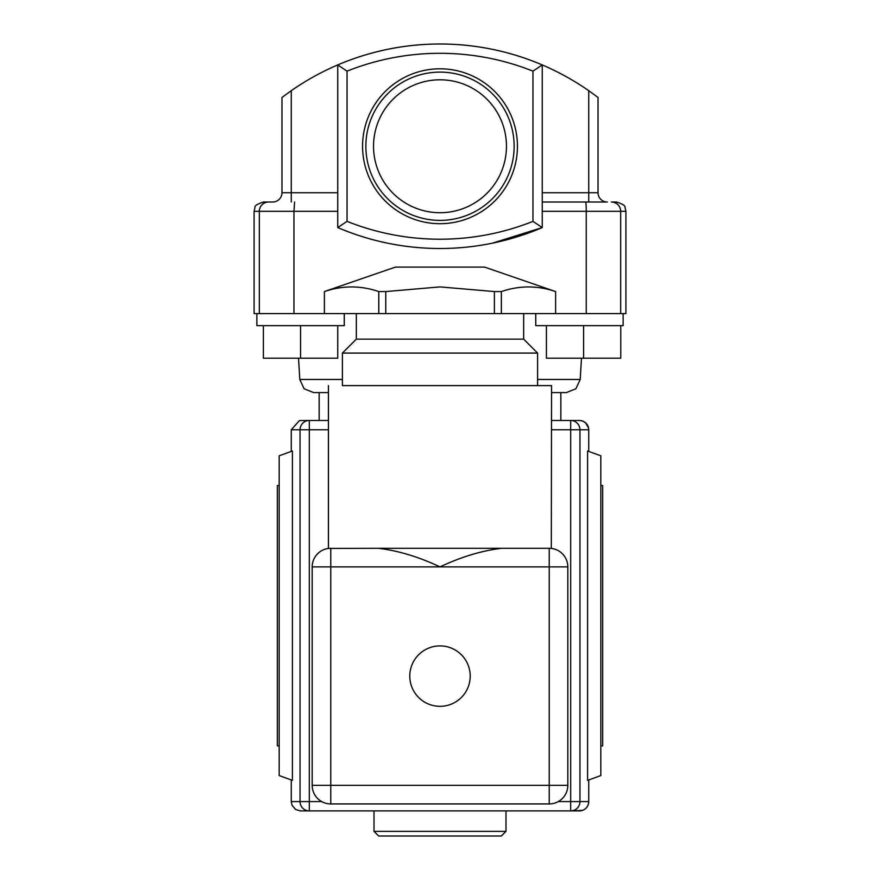 <?xml version="1.0" encoding="UTF-8"?>
<svg xmlns="http://www.w3.org/2000/svg" width="880" height="880" viewBox="0 0 880 880"><rect width="100%" height="100%" fill="white"/><g stroke="black" fill="none" stroke-linecap="round" stroke-linejoin="round"><path stroke-width="1.32" d="M517.44 146.256A77.44 77.44 0 0 0 440 68.805A77.44 77.44 0 0 0 362.56 146.256A77.44 77.44 0 0 0 440 223.696A77.44 77.44 0 0 0 517.44 146.256M514.14 146.256A74.14 74.14 0 0 0 440 72.116A74.14 74.14 0 0 0 365.86 146.256A74.14 74.14 0 0 0 440 220.385A74.14 74.14 0 0 0 514.14 146.256M506.462 146.256A66.462 66.462 0 0 0 440 79.794A66.462 66.462 0 0 0 373.538 146.256A66.462 66.462 0 0 0 440 212.718A66.462 66.462 0 0 0 506.462 146.256M620.675 313.577L620.675 211.321L625.911 211.321L625.911 313.577L555.61 313.577L555.61 291.566C537.526 285.406 519.442 285.406 501.358 291.566L501.358 313.577L555.61 313.577M623.128 313.577L623.128 325.666L535.744 325.666L535.744 313.577M344.256 313.577L344.256 325.666L256.872 325.666L256.872 313.577L254.089 313.577L254.089 211.321L255.035 207.229C254.43 205.854 257.213 204.116 263.384 202.026L272.679 202.026A9.295 9.295 0 0 0 281.974 192.731L281.974 97.46L291.269 90.684A260.282 260.282 0 0 1 588.731 90.684L598.026 97.46L598.026 192.731A9.295 9.295 0 0 0 607.321 202.026A9.295 9.295 0 0 1 598.026 192.731L588.731 192.731L588.731 90.684M395.384 267.102L440 267.102L395.384 267.102L324.39 291.544L324.39 313.577L378.785 313.577L378.785 291.566C360.657 285.406 342.518 285.406 324.39 291.566L324.39 313.577L256.872 313.577M374 831.347L378.642 836L501.358 836L506 831.347L374 831.347L374 810.898M551.551 392.59L566.401 392.59L575.894 388.762L580.217 379.467L537.603 379.467M542.256 64.922L542.256 227.579A260.282 260.282 0 0 1 337.744 227.579L337.744 64.922A260.282 260.282 0 0 1 542.256 64.922L532.961 71.148A250.987 250.987 0 0 0 347.039 71.148L347.039 221.364L337.744 227.579C370.447 241.461 404.536 248.435 440 248.512M492.338 243.188L542.256 227.579L532.961 221.364L532.961 71.148M337.744 211.321L259.325 211.321A9.295 9.273 90 0 1 268.587 202.026L263.384 202.026M542.256 192.731L588.731 192.731L588.731 202.026L542.256 202.026L607.321 202.026M617.1 203.984A9.295 9.273 -90 0 0 611.413 202.026L616.616 202.026L611.413 202.026A9.295 9.273 90 0 1 620.675 211.321L542.256 211.321M319.154 392.59L328.449 392.59L319.154 392.59L319.154 420.475L308.704 420.475L328.449 420.475M551.551 420.475L571.296 420.475A9.295 9.262 90 0 0 571.296 420.475L551.551 420.475L579.436 420.475L560.846 420.475L560.846 392.59M539.143 225.522L542.256 227.579A260.282 260.282 0 0 1 337.744 227.579L340.791 225.566M347.039 71.148L337.744 64.922M337.744 325.666L337.744 358.193L300.564 358.193L300.564 325.666M300.564 358.193L263.384 358.193L263.384 325.666M620.774 325.666L620.774 358.193L583.594 358.193L583.594 325.666M583.594 358.193L546.414 358.193L546.414 325.666M279.18 745.833L277.321 745.833L277.321 485.551L279.18 485.551L277.321 485.551M579.48 420.475L579.436 420.475A9.295 9.295 0 0 1 588.731 429.77L579.953 429.77L579.953 801.603L588.731 801.603A9.295 9.295 0 0 1 579.436 810.898L300.465 810.898L295.647 809.501L292.039 805.299L291.269 801.603L291.269 779.966L292.402 780.384L292.402 451L291.269 451.407L291.269 429.77L309.309 429.77L309.309 801.603L321.772 801.603M587.598 451L600.82 455.807L600.82 775.566L587.598 780.384L587.598 451L588.731 451.407L588.731 429.77L588.566 427.999L585.662 422.873L582.483 420.992L579.557 420.475M292.402 451L279.18 455.807L279.18 775.566L292.402 780.384M600.82 485.551L602.679 485.551L600.82 485.551M602.679 485.551L602.679 745.833L600.82 745.833M470.206 676.115A30.206 30.206 180 0 0 440 645.898A30.206 30.206 180 0 0 409.794 676.115A30.206 30.206 180 0 0 440 706.321A30.206 30.206 180 0 0 470.206 676.115A30.206 30.206 180 0 1 440 706.321A30.206 30.206 180 0 1 409.794 676.115M439.934 267.102L481.767 267.102L439.934 267.102M378.785 291.566L385.759 291.566L385.759 313.577L494.395 313.577L494.395 291.566L440 286.902L385.759 291.566M356.334 313.577L356.334 339.141L523.666 339.141L537.603 353.089L342.397 353.089L342.397 385.616L537.603 385.616L537.603 353.089L523.666 339.141L523.666 313.577M356.334 339.141L342.397 353.089M342.397 385.616L551.551 385.616L551.309 548.416M328.449 385.616L328.449 548.438L378.334 548.295C398.046 550.616 418.594 556.809 440 566.885L330.77 566.885L330.77 785.334L549.23 785.334L549.23 566.885L440 566.885C461.406 556.809 481.965 550.605 501.666 548.295L549.23 548.295A18.59 18.59 -0 0 1 567.82 566.885L567.82 785.334A18.59 18.59 -0 0 1 549.23 803.935L330.77 803.935A18.59 18.59 -0 0 1 312.18 785.334L312.18 566.885A18.59 18.59 -0 0 1 330.77 548.295L328.449 548.438M567.82 566.885L549.23 566.885L549.23 548.295L378.334 548.295M551.551 385.616L537.603 385.616M501.358 313.577L494.395 313.577M385.759 313.577L378.785 313.577M555.61 291.566L484.616 267.102L440 267.102L484.616 267.102M494.395 291.566L501.358 291.566M293.964 313.577L293.964 211.321L294.602 202.026M291.269 90.684L291.269 192.731L337.744 192.731M586.256 313.577L586.256 211.321A9.295 0.66 90 0 0 585.585 202.026M259.325 313.577L259.325 211.321L254.089 211.321M347.039 221.364A250.987 250.987 0 0 0 532.961 221.364M342.397 379.467L299.783 379.467L298.54 358.193M272.679 202.026A9.295 9.295 0 0 0 281.974 192.731L291.269 192.731L291.269 202.026M291.269 801.603L300.047 801.603L300.047 429.77A9.295 9.262 90 0 1 309.309 420.475L309.309 429.77L328.449 429.77M558.228 801.603L570.691 801.603L570.691 429.77L551.551 429.77M579.436 810.898L309.309 810.898A9.295 9.262 90 0 1 300.047 801.603L309.309 801.603L309.309 810.898M308.704 429.77L299.442 429.77M570.691 810.898L570.691 810.898A9.295 9.262 -90 0 0 579.953 801.603L570.691 801.603L570.691 810.898L582.483 810.392C586.432 808.786 588.511 805.86 588.731 801.603L588.731 779.966M308.704 420.475L299.453 420.541L291.269 429.77M580.558 429.77L571.296 429.77M570.691 429.77L579.953 429.77A9.295 9.262 90 0 0 570.691 420.475L570.691 429.77M330.77 548.295L330.77 566.885L312.18 566.885M567.82 785.334L549.23 785.334L549.23 803.935L330.77 803.935L330.77 785.334L312.18 785.334M506 831.347L506 810.898M580.217 379.467L581.46 358.193M299.783 379.467L304.106 388.762L313.599 392.59L328.449 392.59M625.911 211.321L624.965 207.229C625.57 205.854 622.787 204.116 616.616 202.026"/></g></svg>
